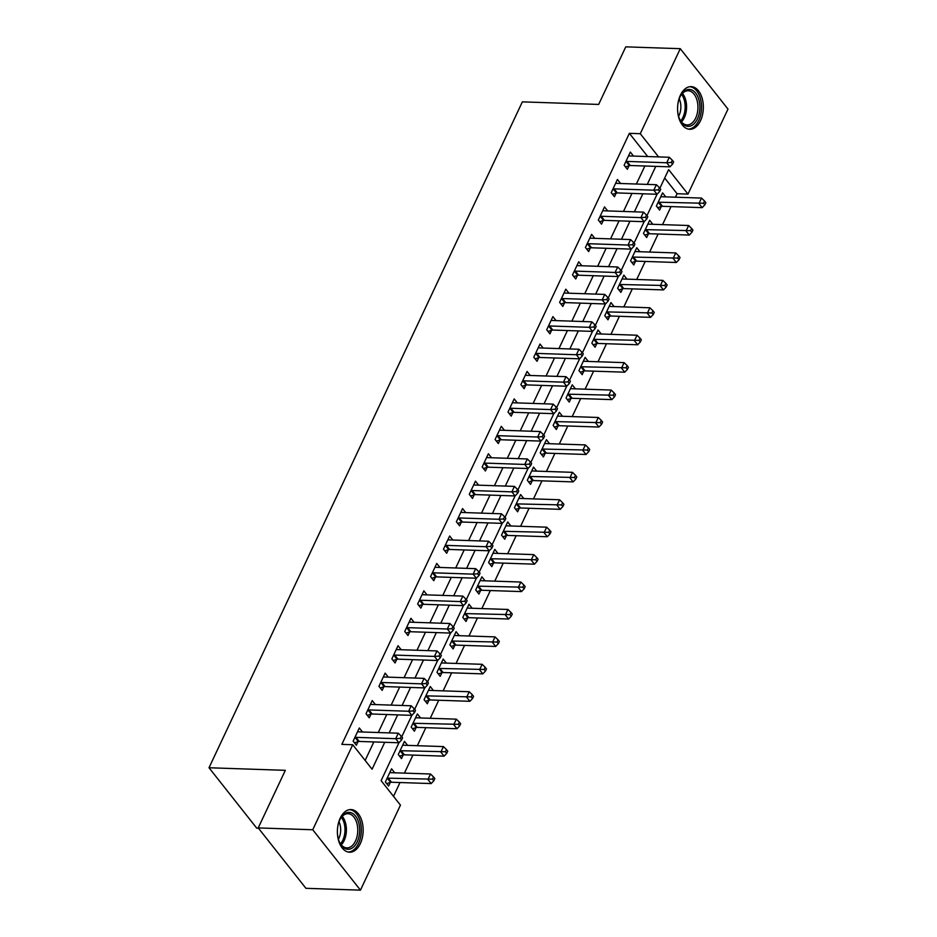 <?xml version="1.0" encoding="UTF-8"?>
<svg xmlns="http://www.w3.org/2000/svg" width="937" height="937" viewBox="0 0 937 937"><rect width="100%" height="100%" fill="white"/><g stroke="black" fill="none" stroke-linecap="round" stroke-linejoin="round"><path stroke-width="1.41" d="M340.213 818.153A21.34 12.872 -88.1 0 1 350.988 809.556A21.34 12.872 -88.1 0 1 362.033 821.503A21.34 12.872 -88.1 0 1 360.323 843.616A21.34 12.872 -88.1 0 1 349.548 852.213A21.34 12.872 -88.1 0 1 338.503 840.266A21.34 12.872 -88.1 0 1 340.213 818.153M680.391 95.223A21.34 12.872 -88.1 0 1 691.178 86.626A21.34 12.872 -88.1 0 1 702.223 98.572A21.34 12.872 -88.1 0 1 700.513 120.686A21.34 12.872 -88.1 0 1 689.737 129.283A21.34 12.872 -88.1 0 1 678.693 117.336A21.34 12.872 -88.1 0 1 680.391 95.223M258.448 828.203L256.726 828.144L209.01 767.754L522.354 101.864L598.661 104.44L625.764 46.85L680.274 48.689L727.99 109.079L687.981 194.1L668.643 169.62L659.871 188.243M675.448 197.203L677.076 193.725L687.981 194.1M393.517 796.345L400.017 782.524M404.433 773.13L412.924 755.105M417.34 745.711L425.831 727.674M430.247 718.281L438.727 700.255M443.154 690.85L451.634 672.825M456.061 663.431L464.541 645.406M468.968 636L477.448 617.975M481.864 608.582L490.356 590.544M494.771 581.151L503.263 563.125M507.678 553.732L516.158 535.695M520.585 526.301L529.065 508.276M533.493 498.882L541.973 480.845M546.4 471.452L554.88 453.426M559.295 444.033L567.787 425.995M572.202 416.602L580.694 398.576M585.11 389.183L593.601 371.146M598.017 361.752L606.497 343.727M610.924 334.333L619.404 316.296M623.831 306.903L632.311 288.877M636.727 279.472L645.218 261.446M649.634 252.053L658.125 234.027M662.541 224.622L671.033 206.597M401.575 739.996L402.605 737.806L401.317 736.177L400.286 738.368L401.575 739.996L398.928 742.772L395.707 738.696L356.025 737.349L359.246 741.436L398.928 742.772L381.113 780.65L400.45 805.129L360.452 890.15L312.735 829.76L352.745 744.739L372.083 769.218L384.756 742.291M312.735 829.76L258.225 827.921L305.93 888.311L360.452 890.15M677.076 193.725L664.684 178.03M665.738 196.875L662.576 192.87L656.38 206.035L659.601 210.111L661.276 206.538M652.831 224.294L649.669 220.289L643.473 233.454L646.694 237.541L648.369 233.969M639.924 251.725L636.762 247.719L630.566 260.884L633.787 264.96L635.473 261.388M627.017 279.156L623.855 275.138L617.659 288.303L620.88 292.391L622.566 288.819M614.11 306.575L610.947 302.569L604.752 315.734L607.984 319.81L609.659 316.237M601.214 334.005L598.04 329.988L591.844 343.153L595.077 347.24L596.752 343.668M588.307 361.424L585.133 357.419L578.949 370.583L582.17 374.659L583.845 371.099M575.4 388.855L572.238 384.838L566.042 398.002L569.263 402.09L570.938 398.518M562.493 416.274L559.33 412.268L553.135 425.433L556.355 429.509L558.042 425.948M549.586 443.705L546.423 439.699L540.227 452.864L543.448 456.94L545.135 453.367M536.678 471.124L533.516 467.118L527.32 480.283L530.541 484.359L532.228 480.798M523.783 498.554L520.609 494.549L514.413 507.713L517.646 511.789L519.321 508.217M510.876 525.973L507.702 521.968L501.518 535.132L504.738 539.208L506.413 535.648M497.969 553.404L494.806 549.398L488.61 562.563L491.831 566.639L493.506 563.067M485.061 580.823L481.899 576.817L475.703 589.982L478.924 594.07L480.611 590.497M472.154 608.254L468.992 604.248L462.796 617.413L466.017 621.489L467.704 617.916M459.247 635.673L456.085 631.667L449.889 644.832L453.11 648.919L454.796 645.347M446.352 663.103L443.178 659.098L436.982 672.262L440.214 676.338L441.889 672.766M433.444 690.534L430.27 686.516L424.086 699.681L427.307 703.769L428.982 700.197M420.537 717.953L417.375 713.947L411.179 727.112L414.4 731.188L416.075 727.627M407.63 745.383L404.468 741.366L398.272 754.531L401.493 758.619L403.168 755.046M394.723 772.802L391.561 768.797L385.365 781.962L388.586 786.038L390.272 782.477M647.701 156.549L629.371 133.335L341.841 744.376L352.745 744.739M365.137 760.434L373.851 741.928M378.279 732.535L386.758 714.498M391.174 705.104L399.666 687.079M404.081 677.685L412.573 659.648M416.988 650.255L425.48 632.229M429.896 622.836L438.375 604.798M442.803 595.405L451.283 577.379M455.71 567.986L464.19 549.949M468.617 540.555L477.097 522.53M481.513 513.136L490.004 495.099M494.42 485.706L502.911 467.68M507.327 458.275L515.807 440.249M520.234 430.856L528.714 412.819M533.141 403.425L541.621 385.4M546.048 376.006L554.528 357.969M558.944 348.576L567.435 330.55M571.851 321.157L580.343 303.12M584.758 293.726L593.25 275.701M597.665 266.307L606.145 248.27M610.573 238.876L619.052 220.851M623.48 211.457L631.96 193.42M636.375 184.027L644.867 166.001M633.494 156.069L630.332 152.063L624.136 165.228L627.357 169.304L629.043 165.744M620.599 183.5L617.424 179.482L611.229 192.647L614.461 196.735L616.136 193.163M607.691 210.919L604.517 206.913L598.333 220.078L601.554 224.154L603.229 220.593M594.784 238.349L591.622 234.344L585.426 247.497L588.647 251.584L590.322 248.012M581.877 265.768L578.715 261.763L572.519 274.928L575.74 279.003L577.415 275.443M568.97 293.199L565.807 289.193L559.612 302.358L562.832 306.434L564.519 302.862M556.063 320.618L552.9 316.612L546.704 329.777L549.925 333.853L551.612 330.292M543.167 348.049L539.993 344.043L533.797 357.208L537.03 361.284L538.705 357.711M530.26 375.468L527.086 371.462L520.89 384.627L524.123 388.714L525.798 385.142M517.353 402.898L514.19 398.893L507.995 412.057L511.215 416.133L512.89 412.561M504.446 430.317L501.283 426.312L495.087 439.476L498.308 443.564L499.983 439.992M491.538 457.748L488.376 453.742L482.18 466.907L485.401 470.983L487.088 467.411M478.631 485.167L475.469 481.161L469.273 494.326L472.494 498.414L474.181 494.841M465.724 512.598L462.562 508.592L456.366 521.757L459.598 525.833L461.273 522.26M452.829 540.028L449.655 536.011L443.459 549.176L446.691 553.263L448.366 549.691M439.921 567.447L436.747 563.442L430.563 576.606L433.784 580.682L435.459 577.122M427.014 594.878L423.852 590.86L417.656 604.025L420.877 608.113L422.552 604.541M414.107 622.297L410.945 618.291L404.749 631.456L407.97 635.532L409.656 631.971M401.2 649.728L398.038 645.722L391.842 658.875L395.063 662.963L396.749 659.39M388.293 677.146L385.13 673.141L378.935 686.306L382.155 690.382L383.842 686.821M375.397 704.577L372.223 700.571L366.027 713.736L369.26 717.812L370.935 714.24M362.49 731.996L359.316 727.99L353.132 741.155L356.353 745.231L358.028 741.671M258.225 827.921L285.328 770.331L209.01 767.754M629.371 133.335L640.276 133.71L680.274 48.689M658.606 156.912L640.276 133.71M389.171 732.898L397.663 714.872M402.078 705.479L410.57 687.442M414.986 678.048L423.477 660.023M427.893 650.629L436.373 632.592M440.8 623.199L449.28 605.173M453.707 595.78L462.187 577.742M466.614 568.349L475.094 550.324M479.51 540.918L488.001 522.893M492.417 513.499L500.908 495.462M505.324 486.069L513.804 468.043M518.231 458.65L526.711 440.613M531.138 431.219L539.618 413.194M544.046 403.8L552.525 385.763M556.941 376.369L565.433 358.344M569.848 348.951L578.34 330.913M582.755 321.52L591.247 303.494M595.663 294.101L604.142 276.064M608.57 266.67L617.05 248.645M621.477 239.251L629.957 221.214M634.372 211.821L642.864 193.795M647.28 184.402L655.771 166.364M657.048 194.264L646.975 215.662M644.141 221.682L634.068 243.093M633.869 246.349L634.899 244.147L633.611 242.519L632.58 244.709L633.869 246.349L631.222 249.125L628.001 245.037L588.319 243.702L591.54 247.778L631.222 249.125L621.161 270.524M620.962 273.768L621.992 271.578L620.704 269.95L619.673 272.14L620.962 273.768L618.326 276.544L615.094 272.468L575.412 271.121L578.633 275.209L618.326 276.544L608.254 297.943M605.419 303.963L595.346 325.373M595.147 328.618L596.19 326.427L594.901 324.799L593.859 326.99L595.147 328.618L592.512 331.393L589.291 327.318L549.597 325.971L552.83 330.058L592.512 331.393L582.439 352.792M582.252 356.048L583.282 353.846L581.994 352.218L580.963 354.409L582.252 356.048L579.605 358.824L576.384 354.736L536.702 353.401L539.923 357.477L579.605 358.824L569.544 380.223M569.345 383.467L570.375 381.277L569.087 379.649L568.056 381.839L569.345 383.467L566.698 386.243L563.477 382.167L523.795 380.82L527.016 384.908L566.698 386.243L556.637 407.642M553.802 413.662L543.729 435.073M543.53 438.317L544.561 436.127L543.273 434.499L542.242 436.689L543.53 438.317L540.895 441.093L537.662 437.017L497.98 435.682L501.201 439.758L540.895 441.093L530.822 462.491M530.623 465.748L531.654 463.557L530.365 461.918L529.335 464.12L530.623 465.748L527.988 468.523L524.755 464.436L485.073 463.101L488.306 467.176L527.988 468.523L517.915 489.922M517.716 493.167L518.758 490.976L517.458 489.348L516.428 491.538L517.716 493.167L515.081 495.942L511.86 491.866L472.166 490.531L475.399 494.607L515.081 495.942L505.008 517.341M504.82 520.597L505.851 518.407L504.563 516.767L503.52 518.969L504.82 520.597L502.173 523.373L498.952 519.285L459.271 517.95L462.491 522.038L502.173 523.373L492.112 544.772M491.913 548.028L492.944 545.826L491.656 544.198L490.625 546.388L491.913 548.028L489.266 550.792L486.045 546.716L446.363 545.381L449.584 549.457L489.266 550.792L479.205 572.191M476.371 578.211L466.298 599.621M466.099 602.878L467.13 600.676L465.841 599.048L464.811 601.238L466.099 602.878L463.452 605.642L460.231 601.566L420.549 600.23L423.77 604.306L463.452 605.642L453.391 627.052M453.192 630.296L454.222 628.106L452.934 626.466L451.903 628.668L453.192 630.296L450.556 633.072L447.324 628.996L407.642 627.649L410.863 631.737L450.556 633.072L440.484 654.471M437.649 660.491L427.577 681.902M427.389 685.146L428.42 682.956L427.131 681.328L426.089 683.518L427.389 685.146L424.742 687.922L421.521 683.846L381.839 682.499L385.06 686.587L424.742 687.922L414.669 709.321M411.847 715.341L401.774 736.751M627.04 161.422L630.261 165.509L669.943 166.845L666.722 162.769L627.04 161.422A2.741 1.78 -38.3 0 0 626.15 161.551L625.822 161.656M671.29 162.441L672.59 164.069L673.621 161.878L672.333 160.239L671.29 162.441L666.722 162.769L669.299 157.275L629.617 155.94A2.741 1.78 -38.3 0 1 628.879 155.753L628.657 155.636M630.261 165.509A2.741 1.78 -38.3 0 0 629.371 165.638L625.436 166.868M669.943 166.845L672.59 164.069M672.333 160.239L669.299 157.275M657.669 207.663L661.604 206.445A2.741 1.78 141.7 0 1 662.494 206.304L702.176 207.651L698.955 203.563L701.544 198.082L661.85 196.747A2.741 1.78 141.7 0 1 661.112 196.559L660.89 196.43M658.055 202.462L658.383 202.357A2.741 1.78 141.7 0 1 659.273 202.228L703.535 203.247L704.823 204.875L705.854 202.685L704.565 201.045L703.535 203.247M701.544 198.082L704.565 201.045M704.823 204.875L702.176 207.651M614.133 188.852L617.354 192.928L657.036 194.264L653.815 190.188L614.133 188.852A2.741 1.78 -38.3 0 0 613.243 188.981L612.915 189.087M658.395 189.86L659.683 191.499L660.714 189.297L659.425 187.669L658.395 189.86L653.815 190.188L656.392 184.706L616.71 183.359A2.741 1.78 -38.3 0 1 615.972 183.183L615.75 183.055M617.354 192.928A2.741 1.78 -38.3 0 0 616.464 193.057L612.529 194.287M657.036 194.264L659.683 191.499M659.425 187.669L656.392 184.706M601.226 216.271L604.447 220.359L644.129 221.694L640.908 217.618L601.226 216.271A2.741 1.78 -38.3 0 0 600.336 216.4L600.008 216.506M645.488 217.29L646.776 218.918L647.807 216.728L646.518 215.088L645.488 217.29L640.908 217.618L643.485 212.125L603.803 210.79A2.741 1.78 -38.3 0 1 603.065 210.602L602.842 210.485M604.447 220.359A2.741 1.78 -38.3 0 0 603.557 220.488L599.621 221.718M644.129 221.694L646.776 218.918M646.518 215.088L643.485 212.125M588.319 243.702A2.741 1.78 -38.3 0 0 587.429 243.831L587.101 243.936M632.58 244.709L628.001 245.037L630.589 239.556L590.896 238.209A2.741 1.78 -38.3 0 1 590.158 238.033L589.935 237.904M591.54 247.778A2.741 1.78 -38.3 0 0 590.65 247.907L586.714 249.137M633.611 242.519L630.589 239.556M644.761 235.093L648.709 233.863A2.741 1.78 141.7 0 1 649.587 233.735L689.281 235.07L686.048 230.994L688.636 225.512L648.954 224.166A2.741 1.78 141.7 0 1 648.205 223.978L647.982 223.861M645.148 229.893L645.476 229.788A2.741 1.78 141.7 0 1 646.366 229.659L690.628 230.666L691.916 232.294L692.947 230.104L691.658 228.476L690.628 230.666M688.636 225.512L691.658 228.476M691.916 232.294L689.281 235.07M631.854 262.524L635.801 261.294A2.741 1.78 141.7 0 1 636.692 261.154L676.373 262.501L673.141 258.413L675.729 252.931L636.047 251.596A2.741 1.78 141.7 0 1 635.309 251.409L635.075 251.292M632.241 257.312L632.569 257.206A2.741 1.78 141.7 0 1 633.459 257.078L677.72 258.097L679.009 259.725L680.039 257.534L678.751 255.895L677.72 258.097M675.729 252.931L678.751 255.895M679.009 259.725L676.373 262.501M618.959 289.943L622.894 288.713A2.741 1.78 141.7 0 1 623.784 288.584L663.466 289.92L660.245 285.844L662.822 280.362L623.14 279.015A2.741 1.78 141.7 0 1 622.402 278.828L622.18 278.711M619.345 284.743L619.673 284.637A2.741 1.78 141.7 0 1 620.552 284.508L664.813 285.516L666.102 287.144L667.144 284.953L665.856 283.325L664.813 285.516M662.822 280.362L665.856 283.325M666.102 287.144L663.466 289.92M575.412 271.121A2.741 1.78 -38.3 0 0 574.522 271.261L574.194 271.355M619.673 272.14L615.094 272.468L617.682 266.975L578 265.639A2.741 1.78 -38.3 0 1 577.251 265.452L577.028 265.335M578.633 275.209A2.741 1.78 -38.3 0 0 577.754 275.337L573.807 276.567M620.704 269.95L617.682 266.975M606.052 317.374L609.987 316.144A2.741 1.78 141.7 0 1 610.877 316.015L650.559 317.35L647.338 313.263L649.915 307.781L610.233 306.446A2.741 1.78 141.7 0 1 609.495 306.258L609.273 306.141M606.438 312.162L606.766 312.056A2.741 1.78 141.7 0 1 607.656 311.927L651.918 312.946L653.206 314.574L654.237 312.384L652.948 310.744L651.918 312.946M649.915 307.781L652.948 310.744M653.206 314.574L650.559 317.35M677.756 105.143A18.471 11.139 -88.1 0 1 680.695 95.539A18.471 11.139 -88.1 0 1 699.096 100.575A18.471 11.139 -88.1 0 1 694.2 123.637A18.471 11.139 -88.1 0 1 679.887 119.678A18.471 11.139 -88.1 0 1 678.318 115.216A18.471 11.139 -88.1 0 1 677.592 109.898M679.665 119.21A17.1 10.319 91.9 0 0 687.044 124.949A17.1 10.319 91.9 0 0 697.233 101.091A17.1 10.319 91.9 0 0 688.191 90.772A17.1 10.319 91.9 0 0 680.449 95.996M679.196 98.83A13.458 8.117 -88.1 0 1 680.309 102.028A13.458 8.117 -88.1 0 1 678.611 116.305M688.262 129.083A21.2 12.79 91.9 0 0 700.642 99.498A21.2 12.79 91.9 0 0 689.691 86.719M337.566 828.074A18.471 11.139 -88.1 0 1 339.826 819.805A18.471 11.139 -88.1 0 1 340.518 818.469A18.471 11.139 -88.1 0 1 355.896 816.549A18.471 11.139 -88.1 0 1 357.231 841.848A18.471 11.139 -88.1 0 1 339.698 842.609A18.471 11.139 -88.1 0 1 337.402 832.829M339.475 842.14A17.1 10.319 91.9 0 0 346.854 847.88A17.1 10.319 91.9 0 0 355.498 840.993A17.1 10.319 91.9 0 0 356.868 823.272A17.1 10.319 91.9 0 0 348.014 813.703A17.1 10.319 91.9 0 0 340.26 818.926M339.018 821.761A13.458 8.117 -88.1 0 1 338.889 838.322A13.458 8.117 -88.1 0 1 338.421 839.236M348.072 852.014A21.2 12.79 91.9 0 0 358.52 843.476A21.2 12.79 91.9 0 0 360.265 821.702A21.2 12.79 91.9 0 0 349.513 809.65M562.505 298.552L565.737 302.628L605.419 303.975L602.198 299.887L562.505 298.552A2.741 1.78 -38.3 0 0 561.614 298.68L561.286 298.786M606.766 299.559L608.054 301.199L609.085 298.997L607.797 297.369L606.766 299.559L602.198 299.887L604.775 294.405L565.093 293.07A2.741 1.78 -38.3 0 1 564.355 292.883L564.121 292.754M565.737 302.628A2.741 1.78 -38.3 0 0 564.847 302.756L560.9 303.986M605.419 303.975L608.054 301.199M607.797 297.369L604.775 294.405M593.144 344.793L597.08 343.563A2.741 1.78 141.7 0 1 597.97 343.434L637.652 344.769L634.431 340.693L637.008 335.212L597.326 333.865A2.741 1.78 141.7 0 1 596.588 333.677L596.365 333.56M593.531 339.592L593.859 339.487A2.741 1.78 141.7 0 1 594.749 339.358L639.011 340.365L640.299 342.005L641.33 339.803L640.041 338.175L639.011 340.365M637.008 335.212L640.041 338.175M640.299 342.005L637.652 344.769M549.597 325.971A2.741 1.78 -38.3 0 0 548.719 326.111L548.391 326.205M593.859 326.99L589.291 327.318L591.868 321.824L552.186 320.489A2.741 1.78 -38.3 0 1 551.448 320.302L551.225 320.185M552.83 330.058A2.741 1.78 -38.3 0 0 551.94 330.187L548.004 331.417M594.901 324.799L591.868 321.824M580.237 372.223L584.173 370.993A2.741 1.78 141.7 0 1 585.063 370.865L624.745 372.2L621.524 368.124L624.101 362.631L584.419 361.295A2.741 1.78 141.7 0 1 583.681 361.108L583.458 360.991M580.624 367.011L580.952 366.906A2.741 1.78 141.7 0 1 581.842 366.777L626.103 367.796L627.392 369.424L628.422 367.234L627.134 365.594L626.103 367.796M624.101 362.631L627.134 365.594M627.392 369.424L624.745 372.2M536.702 353.401A2.741 1.78 -38.3 0 0 535.812 353.53L535.484 353.636M580.963 354.409L576.384 354.736L578.961 349.255L539.279 347.92A2.741 1.78 -38.3 0 1 538.541 347.732L538.318 347.604M539.923 357.477A2.741 1.78 -38.3 0 0 539.033 357.618L535.097 358.836M581.994 352.218L578.961 349.255M567.33 399.642L571.265 398.412A2.741 1.78 141.7 0 1 572.156 398.284L611.849 399.619L608.617 395.543L611.205 390.061L571.511 388.714A2.741 1.78 141.7 0 1 570.774 388.539L570.551 388.41M567.717 394.442L568.045 394.336A2.741 1.78 141.7 0 1 568.935 394.208L613.196 395.215L614.485 396.855L615.515 394.653L614.227 393.025L613.196 395.215M611.205 390.061L614.227 393.025M614.485 396.855L611.849 399.619M523.795 380.82A2.741 1.78 -38.3 0 0 522.905 380.961L522.577 381.054M568.056 381.839L563.477 382.167L566.053 376.674L526.371 375.339A2.741 1.78 -38.3 0 1 525.634 375.151L525.411 375.034M527.016 384.908A2.741 1.78 -38.3 0 0 526.125 385.037L522.19 386.267M569.087 379.649L566.053 376.674M554.423 427.073L558.37 425.843A2.741 1.78 141.7 0 1 559.26 425.714L598.942 427.049L595.709 422.974L598.298 417.48L558.616 416.145A2.741 1.78 141.7 0 1 557.878 415.958L557.644 415.841M554.809 421.861L555.137 421.755A2.741 1.78 141.7 0 1 556.028 421.627L600.289 422.646L601.577 424.274L602.608 422.083L601.32 420.444L600.289 422.646M598.298 417.48L601.32 420.444M601.577 424.274L598.942 427.049M510.888 408.251L514.108 412.327L553.79 413.674L550.569 409.586L510.888 408.251A2.741 1.78 -38.3 0 0 509.997 408.38L509.669 408.485M555.149 409.27L556.437 410.898L557.468 408.708L556.18 407.068L555.149 409.27L550.569 409.586L553.158 404.105L513.464 402.769A2.741 1.78 -38.3 0 1 512.726 402.582L512.504 402.453M514.108 412.327A2.741 1.78 -38.3 0 0 513.218 412.467L509.283 413.685M553.79 413.674L556.437 410.898M556.18 407.068L553.158 404.105M541.516 454.492L545.463 453.262A2.741 1.78 141.7 0 1 546.353 453.133L586.035 454.48L582.814 450.392L585.391 444.911L545.709 443.576A2.741 1.78 141.7 0 1 544.971 443.388L544.748 443.26M541.902 449.291L542.242 449.186A2.741 1.78 141.7 0 1 543.12 449.057L587.382 450.065L588.67 451.704L589.713 449.502L588.413 447.874L587.382 450.065M585.391 444.911L588.413 447.874M588.67 451.704L586.035 454.48M497.98 435.682A2.741 1.78 -38.3 0 0 497.09 435.81L496.762 435.904M542.242 436.689L537.662 437.017L540.251 431.535L500.557 430.188A2.741 1.78 -38.3 0 1 499.819 430.001L499.597 429.884M501.201 439.758A2.741 1.78 -38.3 0 0 500.323 439.886L496.376 441.116M543.273 434.499L540.251 431.535M528.62 481.923L532.556 480.693A2.741 1.78 141.7 0 1 533.446 480.564L573.128 481.899L569.907 477.823L572.484 472.33L532.802 470.995A2.741 1.78 141.7 0 1 532.064 470.807L531.841 470.69M529.007 476.71L529.335 476.617A2.741 1.78 141.7 0 1 530.225 476.476L574.475 477.495L575.775 479.123L576.805 476.933L575.517 475.305L574.475 477.495M572.484 472.33L575.517 475.305M575.775 479.123L573.128 481.899M485.073 463.101A2.741 1.78 -38.3 0 0 484.183 463.229L483.855 463.335M529.335 464.12L524.755 464.436L527.344 458.954L487.662 457.619A2.741 1.78 -38.3 0 1 486.924 457.432L486.69 457.315M488.306 467.176A2.741 1.78 -38.3 0 0 487.416 467.317L483.469 468.535M530.365 461.918L527.344 458.954M515.713 509.341L519.648 508.112A2.741 1.78 141.7 0 1 520.539 507.983L560.221 509.33L557 505.242L559.576 499.761L519.894 498.425A2.741 1.78 141.7 0 1 519.157 498.238L518.934 498.109M516.1 504.141L516.428 504.036A2.741 1.78 141.7 0 1 517.318 503.907L561.579 504.914L562.868 506.554L563.898 504.352L562.61 502.724L561.579 504.914M559.576 499.761L562.61 502.724M562.868 506.554L560.221 509.33M472.166 490.531A2.741 1.78 -38.3 0 0 471.288 490.66L470.948 490.765M516.428 491.538L511.86 491.866L514.436 486.385L474.754 485.038A2.741 1.78 -38.3 0 1 474.017 484.851L473.794 484.734M475.399 494.607A2.741 1.78 -38.3 0 0 474.509 494.736L470.573 495.966M517.458 489.348L514.436 486.385M502.806 536.772L506.741 535.542A2.741 1.78 141.7 0 1 507.631 535.414L547.313 536.749L544.092 532.673L546.669 527.18L506.987 525.844A2.741 1.78 141.7 0 1 506.249 525.657L506.027 525.54M503.192 531.56L503.52 531.466A2.741 1.78 141.7 0 1 504.411 531.326L548.672 532.345L549.96 533.973L550.991 531.783L549.703 530.155L548.672 532.345M546.669 527.18L549.703 530.155M549.96 533.973L547.313 536.749M459.271 517.95A2.741 1.78 -38.3 0 0 458.38 518.079L458.052 518.184M503.52 518.969L498.952 519.285L501.529 513.804L461.847 512.469A2.741 1.78 -38.3 0 1 461.109 512.281L460.887 512.164M462.491 522.038A2.741 1.78 -38.3 0 0 461.601 522.167L457.666 523.396M504.563 516.767L501.529 513.804M489.899 564.191L493.834 562.973A2.741 1.78 141.7 0 1 494.724 562.832L534.406 564.179L531.185 560.092L533.774 554.61L494.08 553.275A2.741 1.78 141.7 0 1 493.342 553.088L493.12 552.959M490.285 558.991L490.613 558.885A2.741 1.78 141.7 0 1 491.503 558.757L535.765 559.764L537.053 561.404L538.084 559.213L536.796 557.574L535.765 559.764M533.774 554.61L536.796 557.574M537.053 561.404L534.406 564.179M446.363 545.381A2.741 1.78 -38.3 0 0 445.473 545.51L445.145 545.615M490.625 546.388L486.045 546.716L488.622 541.235L448.94 539.888A2.741 1.78 -38.3 0 1 448.202 539.7L447.98 539.583M449.584 549.457A2.741 1.78 -38.3 0 0 448.694 549.586L444.759 550.815M491.656 544.198L488.622 541.235M476.992 591.622L480.939 590.392A2.741 1.78 141.7 0 1 481.817 590.263L521.511 591.598L518.278 587.522L520.867 582.041L481.185 580.694A2.741 1.78 141.7 0 1 480.435 580.507L480.212 580.39M477.378 586.41L477.706 586.316A2.741 1.78 141.7 0 1 478.596 586.175L522.858 587.194L524.146 588.823L525.177 586.632L523.888 585.004L522.858 587.194M520.867 582.041L523.888 585.004M524.146 588.823L521.511 591.598M433.456 572.8L436.677 576.887L476.359 578.223L473.138 574.147L433.456 572.8A2.741 1.78 -38.3 0 0 432.566 572.929L432.238 573.034M477.718 573.819L479.006 575.447L480.037 573.257L478.748 571.617L477.718 573.819L473.138 574.147L475.715 568.654L436.033 567.318A2.741 1.78 -38.3 0 1 435.295 567.131L435.073 567.014M436.677 576.887A2.741 1.78 -38.3 0 0 435.787 577.016L431.852 578.246M476.359 578.223L479.006 575.447M478.748 571.617L475.715 568.654M464.084 619.041L468.031 617.823A2.741 1.78 141.7 0 1 468.922 617.682L508.604 619.029L505.383 614.941L507.959 609.46L468.277 608.125A2.741 1.78 141.7 0 1 467.54 607.937L467.317 607.808M464.471 613.84L464.811 613.735A2.741 1.78 141.7 0 1 465.689 613.606L509.951 614.625L511.239 616.253L512.27 614.063L510.981 612.423L509.951 614.625M507.959 609.46L510.981 612.423M511.239 616.253L508.604 619.029M420.549 600.23A2.741 1.78 -38.3 0 0 419.659 600.359L419.331 600.465M464.811 601.238L460.231 601.566L462.819 596.084L423.126 594.737A2.741 1.78 -38.3 0 1 422.388 594.562L422.165 594.433M423.77 604.306A2.741 1.78 -38.3 0 0 422.88 604.435L418.944 605.665M465.841 599.048L462.819 596.084M451.189 646.471L455.124 645.242A2.741 1.78 141.7 0 1 456.014 645.113L495.696 646.448L492.475 642.372L495.052 636.891L455.37 635.544A2.741 1.78 141.7 0 1 454.632 635.356L454.41 635.239M451.575 641.271L451.903 641.166A2.741 1.78 141.7 0 1 452.794 641.037L497.043 642.044L498.343 643.672L499.374 641.482L498.086 639.854L497.043 642.044M495.052 636.891L498.086 639.854M498.343 643.672L495.696 646.448M407.642 627.649A2.741 1.78 -38.3 0 0 406.752 627.778L406.424 627.884M451.903 628.668L447.324 628.996L449.912 623.503L410.23 622.168A2.741 1.78 -38.3 0 1 409.481 621.981L409.258 621.863M410.863 631.737A2.741 1.78 -38.3 0 0 409.984 631.866L406.037 633.096M452.934 626.466L449.912 623.503M438.282 673.902L442.217 672.672A2.741 1.78 141.7 0 1 443.107 672.532L482.789 673.879L479.568 669.791L482.145 664.31L442.463 662.974A2.741 1.78 141.7 0 1 441.725 662.787L441.503 662.67M438.668 668.69L438.996 668.585A2.741 1.78 141.7 0 1 439.886 668.456L484.148 669.475L485.436 671.103L486.467 668.913L485.179 667.273L484.148 669.475M482.145 664.31L485.179 667.273M485.436 671.103L482.789 673.879M394.735 655.08L397.967 659.156L437.649 660.503L434.428 656.415L394.735 655.08A2.741 1.78 -38.3 0 0 393.856 655.209L393.517 655.314M438.996 656.087L440.285 657.727L441.327 655.525L440.027 653.897L438.996 656.087L434.428 656.415L437.005 650.934L397.323 649.599A2.741 1.78 -38.3 0 1 396.585 649.411L396.363 649.282M397.967 659.156A2.741 1.78 -38.3 0 0 397.077 659.285L393.13 660.515M437.649 660.503L440.285 657.727M440.027 653.897L437.005 650.934M425.375 701.321L429.31 700.091A2.741 1.78 141.7 0 1 430.2 699.962L469.882 701.298L466.661 697.222L469.238 691.74L429.556 690.393A2.741 1.78 141.7 0 1 428.818 690.206L428.596 690.089M425.761 696.121L426.089 696.015A2.741 1.78 141.7 0 1 426.979 695.886L471.241 696.894L472.529 698.533L473.56 696.332L472.271 694.704L471.241 696.894M469.238 691.74L472.271 694.704M472.529 698.533L469.882 701.298M381.839 682.499A2.741 1.78 -38.3 0 0 380.949 682.64L380.621 682.733M426.089 683.518L421.521 683.846L424.098 678.353L384.416 677.018A2.741 1.78 -38.3 0 1 383.678 676.83L383.456 676.713M385.06 686.587A2.741 1.78 -38.3 0 0 384.17 686.716L380.235 687.945M427.131 681.328L424.098 678.353M412.467 728.752L416.403 727.522A2.741 1.78 141.7 0 1 417.293 727.393L456.975 728.728L453.754 724.652L456.342 719.159L416.649 717.824A2.741 1.78 141.7 0 1 415.911 717.637L415.688 717.519M412.854 723.54L413.182 723.434A2.741 1.78 141.7 0 1 414.072 723.305L458.334 724.324L459.622 725.952L460.653 723.762L459.364 722.122L458.334 724.324M456.342 719.159L459.364 722.122M459.622 725.952L456.975 728.728M368.932 709.93L372.153 714.006L411.835 715.353L408.614 711.265L368.932 709.93A2.741 1.78 -38.3 0 0 368.042 710.059L367.714 710.164M413.194 710.937L414.482 712.577L415.513 710.375L414.224 708.747L413.194 710.937L408.614 711.265L411.191 705.784L371.509 704.448A2.741 1.78 -38.3 0 1 370.771 704.261L370.548 704.132M372.153 714.006A2.741 1.78 -38.3 0 0 371.263 714.135L367.327 715.364M411.835 715.353L414.482 712.577M414.224 708.747L411.191 705.784M399.56 756.171L403.507 754.941A2.741 1.78 141.7 0 1 404.386 754.812L444.079 756.147L440.847 752.071L443.435 746.59L403.753 745.243A2.741 1.78 141.7 0 1 403.004 745.067L402.781 744.938M399.947 750.97L400.275 750.865A2.741 1.78 141.7 0 1 401.165 750.736L445.426 751.743L446.715 753.383L447.745 751.181L446.457 749.553L445.426 751.743M443.435 746.59L446.457 749.553M446.715 753.383L444.079 756.147M356.025 737.349A2.741 1.78 -38.3 0 0 355.135 737.489L354.807 737.583M400.286 738.368L395.707 738.696L398.284 733.202L358.602 731.867A2.741 1.78 -38.3 0 1 357.864 731.68L357.641 731.563M359.246 741.436A2.741 1.78 -38.3 0 0 358.356 741.565L354.42 742.795M401.317 736.177L398.284 733.202M386.653 783.601L390.6 782.372A2.741 1.78 141.7 0 1 391.49 782.243L431.172 783.578L427.94 779.502L430.528 774.009L390.846 772.674A2.741 1.78 141.7 0 1 390.108 772.486L389.874 772.369M387.04 778.389L387.368 778.284A2.741 1.78 141.7 0 1 388.258 778.155L432.519 779.174L433.808 780.802L434.838 778.612L433.55 776.972L432.519 779.174M430.528 774.009L433.55 776.972M433.808 780.802L431.172 783.578M626.15 161.551L629.371 165.638M661.604 206.445L658.383 202.357M662.494 206.304L659.273 202.228M613.243 188.981L616.464 193.057M600.336 216.4L603.557 220.488M587.429 243.831L590.65 247.907M648.709 233.863L645.476 229.788M649.587 233.735L646.366 229.659M635.801 261.294L632.569 257.206M636.692 261.154L633.459 257.078M622.894 288.713L619.673 284.637M623.784 288.584L620.552 284.508M574.522 271.261L577.754 275.337M609.987 316.144L606.766 312.056M610.877 316.015L607.656 311.927M682.417 93.407A17.1 10.319 -88.1 0 1 685.872 100.704A17.1 10.319 -88.1 0 1 681.457 121.927M680.672 120.908A16.538 9.979 91.9 0 0 684.478 100.891A16.538 9.979 91.9 0 0 681.574 94.368M342.239 816.338A17.1 10.319 -88.1 0 1 344.137 840.606A17.1 10.319 -88.1 0 1 341.279 844.858M340.494 843.839A16.538 9.979 91.9 0 0 342.79 840.231A16.538 9.979 91.9 0 0 341.384 817.298M561.614 298.68L564.847 302.756M597.08 343.563L593.859 339.487M597.97 343.434L594.749 339.358M548.719 326.111L551.94 330.187M584.173 370.993L580.952 366.906M585.063 370.865L581.842 366.777M535.812 353.53L539.033 357.618M571.265 398.412L568.045 394.336M572.156 398.284L568.935 394.208M522.905 380.961L526.125 385.037M558.37 425.843L555.137 421.755M559.26 425.714L556.028 421.627M509.997 408.38L513.218 412.467M545.463 453.262L542.242 449.186M546.353 453.133L543.12 449.057M497.09 435.81L500.323 439.886M532.556 480.693L529.335 476.617M533.446 480.564L530.225 476.476M484.183 463.229L487.416 467.317M519.648 508.112L516.428 504.036M520.539 507.983L517.318 503.907M471.288 490.66L474.509 494.736M506.741 535.542L503.52 531.466M507.631 535.414L504.411 531.326M458.38 518.079L461.601 522.167M493.834 562.973L490.613 558.885M494.724 562.832L491.503 558.757M445.473 545.51L448.694 549.586M480.939 590.392L477.706 586.316M481.817 590.263L478.596 586.175M432.566 572.929L435.787 577.016M468.031 617.823L464.811 613.735M468.922 617.682L465.689 613.606M419.659 600.359L422.88 604.435M455.124 645.242L451.903 641.166M456.014 645.113L452.794 641.037M406.752 627.778L409.984 631.866M442.217 672.672L438.996 668.585M443.107 672.532L439.886 668.456M393.856 655.209L397.077 659.285M429.31 700.091L426.089 696.015M430.2 699.962L426.979 695.886M380.949 682.64L384.17 686.716M416.403 727.522L413.182 723.434M417.293 727.393L414.072 723.305M368.042 710.059L371.263 714.135M403.507 754.941L400.275 750.865M404.386 754.812L401.165 750.736M355.135 737.489L358.356 741.565M390.6 782.372L387.368 778.284M391.49 782.243L388.258 778.155"/></g></svg>
